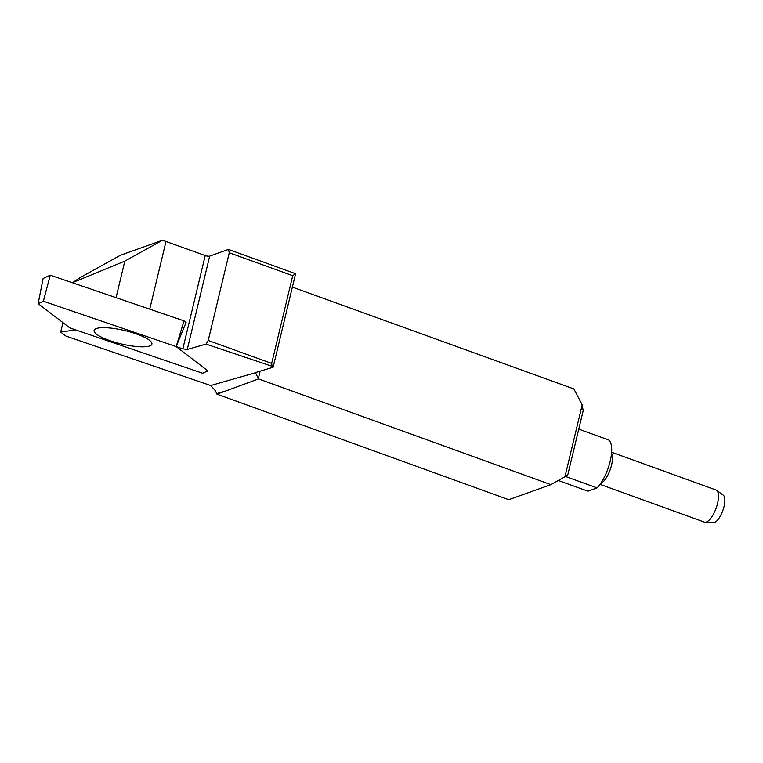 <?xml version="1.0" encoding="UTF-8"?>
<svg xmlns="http://www.w3.org/2000/svg" width="763" height="763" viewBox="0 0 763 763"><rect width="100%" height="100%" fill="white"/><g stroke="black" fill="none" stroke-linecap="round" stroke-linejoin="round"><path stroke-width="1.14" d="M116.062 297.665L124.836 261.108L72.561 282.634L80.067 277.637L120.459 255.243L162.481 240.231L205.228 255.548A3.414 0.925 -166.5 0 0 209.682 256.101L228.404 249.415L295.586 273.707L273.125 367.241L255.452 372.592L258.533 378.906L550.896 484.639L564.944 476.799L582.217 404.867L573.871 388.93L292.363 287.126M258.533 378.906L225.371 391.114L216.749 393.574L215.147 390.475L210.683 385.525L66.028 336.14L60.697 332.058L62.957 322.644M60.697 332.058L75.623 329.902L202.643 373.269L207.86 370.866L176.158 346.583L186.086 322.453L184.017 320.87L50.244 275.195L43.119 278.476L38.15 303.645L69.853 327.928L202.643 373.269L207.86 370.866L176.158 346.583L182.824 348.863L187.269 349.473L206.048 344.094L208.223 340.47L271.666 363.417L292.725 275.701L229.281 252.753L208.223 340.47M166.01 241.366L149.729 309.158M124.836 261.108L162.481 240.231M582.217 404.867L583.161 410.828L567.786 474.844L564.944 476.799M225.371 391.114L216.911 394.137L508.759 499.679L550.896 484.639M229.281 252.753L228.404 249.415M295.586 273.707L292.725 275.701M273.125 367.241L272.124 366.316L271.666 363.417M272.124 366.316L206.048 344.094M216.749 393.574L216.911 394.137M558.344 480.48L587.901 491.172L597.076 487.891L565.45 476.455M597.076 487.891A27.745 10.215 -70.1 0 0 610.181 461.291A27.745 10.215 -70.1 0 0 608.588 439.936L578.764 429.149M600.014 484.343L704.402 522.102A17.072 6.285 -70.1 0 0 705.06 522.235A17.072 6.285 -70.1 0 0 706.376 522.026A17.072 6.285 -70.1 0 0 716.638 506.661A17.072 6.285 -70.1 0 0 716.61 490.304A17.072 6.285 -70.1 0 0 716.018 489.989L611.621 452.23M716.61 490.304L723.219 495.111A14.783 5.446 109.9 0 1 723.248 509.274A14.783 5.446 109.9 0 1 714.349 522.588A14.783 5.446 109.9 0 1 713.214 522.769L705.06 522.235M149.081 346.154A29.69 6.905 -166.7 0 0 151.837 343.112A29.69 6.905 -166.7 0 0 124.598 330.532A29.69 6.905 -166.7 0 0 94.612 329.549A29.69 6.905 -166.7 0 0 113.878 341.938A29.69 6.905 -166.7 0 0 149.081 346.154A29.69 6.905 -166.7 0 0 151.837 343.112A29.69 6.905 -166.7 0 0 124.598 330.532A29.69 6.905 -166.7 0 0 94.612 329.549A29.69 6.905 -166.7 0 0 113.878 341.938A29.69 6.905 -166.7 0 0 149.081 346.154M184.017 320.87L176.158 346.583L43.367 301.242L50.244 275.195L184.017 320.87L176.158 346.583L43.367 301.242L38.15 303.645M43.367 301.242L50.244 275.195M182.824 348.863L205.228 255.548M260.183 370.952L258.419 378.314M209.682 256.101L187.269 349.473M210.683 385.525L255.443 372.745M611.554 453.088A17.072 6.285 109.9 0 1 610.123 469.846A17.072 6.285 109.9 0 1 600.5 483.647"/></g></svg>

